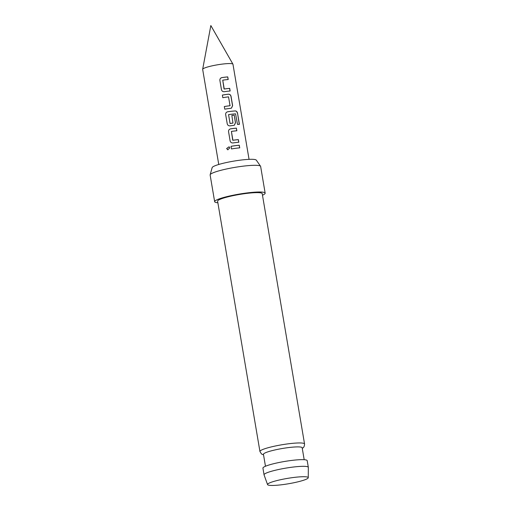 <?xml version="1.0" encoding="UTF-8"?>
<svg xmlns="http://www.w3.org/2000/svg" width="511" height="511" viewBox="0 0 511 511"><rect width="100%" height="100%" fill="white"/><g stroke="black" fill="none" stroke-linecap="round" stroke-linejoin="round"><path stroke-width="0.77" d="M229.12 146.791L226.699 148.529L227.906 149.832M229.829 147.877L229.1 146.778L226.641 148.516L227.746 149.793L229.829 147.877M249.055 159.349L232.965 64.245A15.368 2.038 170.4 0 0 232.933 64.156A15.368 2.038 170.4 0 0 221.531 64.194A15.368 2.038 170.4 0 0 202.669 69.272A15.368 2.038 170.4 0 0 202.663 69.375L218.753 164.478M307.628 478.488A20.644 2.734 170.4 0 0 308.248 477.708A20.644 2.734 170.4 0 0 290.414 477.919A20.644 2.734 170.4 0 0 268.147 483.687A20.644 2.734 170.4 0 0 267.547 484.594A20.644 2.734 170.4 0 0 285.834 484.185A20.644 2.734 170.4 0 0 307.628 478.488M267.547 484.594L264.072 474.891A22.452 2.97 -9.6 0 1 264.053 474.821A22.452 2.97 -9.6 0 1 264.724 473.901A22.452 2.97 -9.6 0 1 288.683 467.667A22.452 2.97 -9.6 0 1 308.331 467.335A22.452 2.97 -9.6 0 1 308.337 467.405L308.248 477.708M304.186 459.708L302.167 447.777A19.635 2.6 170.4 0 0 284.985 448.07A19.635 2.6 170.4 0 0 264.034 453.525A19.635 2.6 170.4 0 0 263.446 454.33L265.465 466.256M210.155 174.775L212.161 167.595A22.427 2.97 -9.6 0 1 212.819 166.873A22.427 2.97 -9.6 0 1 236.063 160.748A22.427 2.97 -9.6 0 1 256.298 160.135L260.559 166.247A25.607 3.392 170.4 0 0 237.449 166.956A25.607 3.392 170.4 0 0 210.902 173.944A25.607 3.392 170.4 0 0 210.155 174.775A25.607 3.392 170.4 0 0 210.136 174.992L214.652 201.692A25.607 3.392 170.4 0 0 217.865 202.758M262.475 195.215A25.607 3.392 170.4 0 0 264.391 194.193A25.607 3.392 170.4 0 0 265.158 193.152L260.642 166.452A25.607 3.392 170.4 0 0 260.559 166.247M265.158 193.152A25.607 3.392 170.4 0 0 242.744 193.535A25.607 3.392 170.4 0 0 215.418 200.644A25.607 3.392 170.4 0 0 214.652 201.692M304.55 443.97L262.213 193.65A22.625 2.996 170.4 0 0 242.412 193.988A22.625 2.996 170.4 0 0 218.274 200.267A22.625 2.996 170.4 0 0 217.603 201.193L259.939 451.513A22.625 2.996 -9.6 0 1 260.616 450.587A22.625 2.996 -9.6 0 1 284.755 444.308A22.625 2.996 -9.6 0 1 304.55 443.97C304.454 446.212 303.796 447.591 302.576 448.115L302.257 448.326M308.331 467.335L307.2 460.66A22.452 2.97 170.4 0 0 287.552 460.992A22.452 2.97 170.4 0 0 263.593 467.226A22.452 2.97 170.4 0 0 262.929 468.146L264.053 474.821M221.946 77.589L221.927 77.615C220.465 77.985 219.787 78.93 219.896 80.457L221.448 89.629C221.851 91.099 222.815 91.782 224.335 91.693A15.368 2.038 170.4 0 1 226.137 91.437A15.368 2.038 170.4 0 1 230.148 90.996L229.701 88.371A15.368 2.038 170.4 0 0 225.696 88.812A15.368 2.038 170.4 0 0 224.24 89.01L222.745 80.163A15.368 2.038 170.4 0 1 224.195 79.959A15.368 2.038 170.4 0 1 228.206 79.518L227.759 76.893A15.368 2.038 170.4 0 0 223.754 77.333A15.368 2.038 170.4 0 0 221.946 77.589C220.465 77.959 219.781 78.911 219.89 80.431L221.499 89.866M228.423 94.196A15.368 2.038 170.4 0 0 226.641 94.414A15.368 2.038 170.4 0 0 222.368 95.065L222.809 97.69A15.368 2.038 170.4 0 1 227.088 97.045A15.368 2.038 170.4 0 1 228.538 96.86L230.033 105.713A15.368 2.038 170.4 0 0 228.583 105.892A15.368 2.038 170.4 0 0 224.31 106.537L224.751 109.169A15.368 2.038 170.4 0 1 229.03 108.517A15.368 2.038 170.4 0 1 230.812 108.3L231.496 108.108L232.62 105.624L231.061 96.426C230.704 94.931 229.822 94.19 228.423 94.196L228.366 94.228A15.196 2.012 170.4 0 0 222.374 95.084L222.815 97.69M235.354 110.925A15.368 2.038 170.4 0 0 229.528 111.5A15.368 2.038 170.4 0 0 227.727 111.749C226.245 112.126 225.555 113.078 225.67 114.598L227.229 123.796C227.631 125.265 228.589 125.949 230.11 125.853A15.368 2.038 170.4 0 1 231.917 125.604A15.368 2.038 170.4 0 1 233.699 125.387L234.383 125.189L235.507 122.71L234.236 115.173A15.368 2.038 170.4 0 0 231.847 115.416L232.971 123.081A15.368 2.038 170.4 0 0 231.521 123.26A15.368 2.038 170.4 0 0 230.065 123.464L228.57 114.617A15.368 2.038 170.4 0 1 230.027 114.413A15.368 2.038 170.4 0 1 235.565 113.857L237.494 124.429A15.368 2.038 170.4 0 1 239.423 124.352L237.558 113.314C237.232 111.813 236.497 111.015 235.354 110.925L235.245 110.964A15.196 2.012 170.4 0 0 227.702 111.775L227.727 111.749M236.427 128.14A15.368 2.038 170.4 0 0 232.422 128.58A15.368 2.038 170.4 0 0 230.614 128.836C229.132 129.213 228.449 130.158 228.558 131.685L230.116 140.883C230.518 142.345 231.483 143.029 233.003 142.939A15.368 2.038 170.4 0 1 234.805 142.684A15.368 2.038 170.4 0 1 238.816 142.243L238.369 139.618A15.368 2.038 170.4 0 0 234.364 140.059A15.368 2.038 170.4 0 0 232.907 140.257L231.413 131.41A15.368 2.038 170.4 0 1 232.863 131.206A15.368 2.038 170.4 0 1 236.874 130.771L236.344 128.172A15.196 2.012 170.4 0 0 230.595 128.861C229.132 129.232 228.455 130.184 228.564 131.704L230.122 140.902M239.314 145.22A15.368 2.038 170.4 0 0 235.309 145.661A15.368 2.038 170.4 0 0 231.036 146.312L231.477 148.937A15.368 2.038 170.4 0 1 235.756 148.292A15.368 2.038 170.4 0 1 239.761 147.851L239.231 145.258A15.196 2.012 170.4 0 0 231.042 146.331L231.483 148.937M230.174 105.515L229.976 105.739A15.196 2.012 170.4 0 0 224.316 106.563L224.757 109.169M224.035 88.863L222.745 80.163M232.971 123.081L232.914 123.113A15.196 2.012 170.4 0 0 230.039 123.49L228.57 114.617M232.703 140.11L231.413 131.41M239.672 147.858L239.231 145.258M236.785 130.778L236.344 128.172M238.369 139.618L238.286 139.65A15.196 2.012 170.4 0 0 232.882 140.282M238.72 142.25L238.286 139.65M239.289 124.358L237.558 113.314M237.43 113.353C237.11 111.845 236.382 111.053 235.245 110.964M227.702 111.775C226.239 112.152 225.562 113.097 225.677 114.624L227.235 123.822M234.325 125.221L235.424 122.742L234.236 115.173M234.147 115.211A15.196 2.012 170.4 0 0 231.853 115.441M231.061 96.426L230.978 96.464C230.614 94.969 229.746 94.222 228.366 94.228M231.438 108.134L232.537 105.662L230.978 96.464M227.759 76.893L227.676 76.925A15.196 2.012 170.4 0 0 221.927 77.615M228.117 79.531L227.676 76.925M229.701 88.371L229.618 88.403A15.196 2.012 170.4 0 0 224.214 89.035M230.052 91.003L229.618 88.403M202.669 69.272L210.839 25.55L232.933 64.156M259.939 451.513L261.511 454.004L263.542 454.879"/></g></svg>
